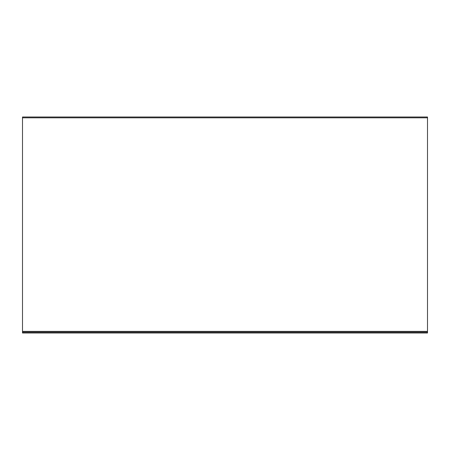 <?xml version="1.0" encoding="UTF-8"?>
<svg xmlns="http://www.w3.org/2000/svg" width="450" height="450" viewBox="0 0 450 450"><rect width="100%" height="100%" fill="white"/><g stroke="black" fill="none" stroke-linecap="round" stroke-linejoin="round"><path stroke-width="0.67" d="M427.5 117.81L427.5 331.38L22.5 331.38L22.5 117.81L427.5 117.81L427.5 117L22.5 117L22.5 117.81L427.5 117.81M22.5 331.38L22.5 332.19L427.5 332.19L427.5 331.38M22.5 332.19L22.5 333L427.5 333L427.5 332.19"/></g></svg>
